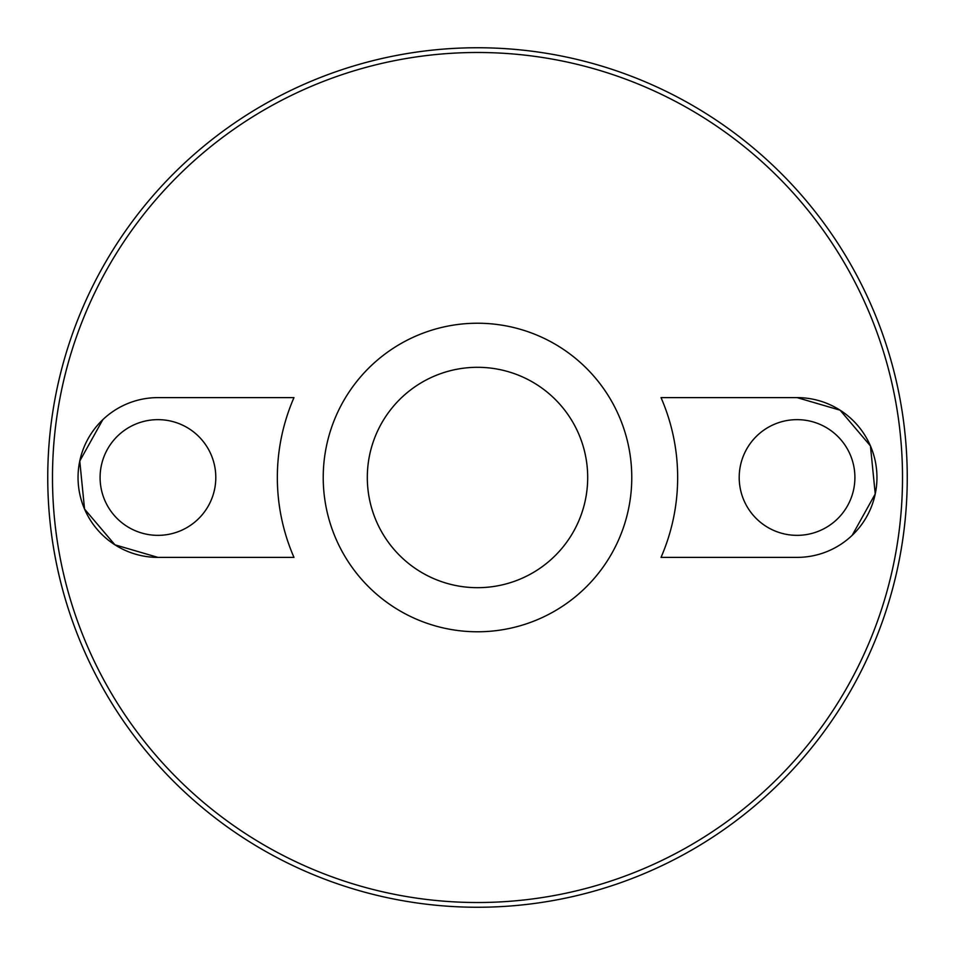 <?xml version="1.0" encoding="UTF-8"?>
<svg xmlns="http://www.w3.org/2000/svg" width="955" height="955" viewBox="0 0 955 955"><rect width="100%" height="100%" fill="white"/><g stroke="black" fill="none" stroke-linecap="round" stroke-linejoin="round"><path stroke-width="1.43" d="M477.5 367.305A110.195 110.195 0 0 1 572.928 532.592A110.195 110.195 0 0 1 382.072 532.592A110.195 110.195 0 0 1 477.5 367.305M383.838 535.552A110.195 110.195 0 0 1 383.838 419.448M571.162 419.448A110.195 110.195 0 0 1 571.162 535.552M477.5 323.232A154.268 154.268 0 0 1 611.105 554.64A154.268 154.268 0 0 1 343.896 554.64A154.268 154.268 0 0 1 477.5 323.232M477.5 52.489A425.011 425.011 0 0 1 845.569 690.011A425.011 425.011 0 0 1 109.431 690.011A425.011 425.011 0 0 1 477.5 52.489M293.973 557.386A200.156 200.156 0 0 1 293.973 397.614L157.945 397.614A79.886 79.886 0 0 0 78.047 477.5A79.886 79.886 0 0 0 157.945 557.386L293.973 557.386M102.818 419.675L79.766 461.05L84.553 509.075L114.91 544.816L157.945 557.386M661.027 397.614A200.156 200.156 0 0 1 661.027 557.386L797.055 557.386A79.886 79.886 0 0 0 876.953 477.5A79.886 79.886 0 0 0 797.055 397.614L661.027 397.614M852.182 535.325L875.234 493.95L870.447 445.925L840.09 410.184L797.055 397.614M477.5 47.75A429.75 429.75 0 0 1 849.675 692.375A429.75 429.75 0 0 1 105.325 692.375A429.75 429.75 0 0 1 477.5 47.75M797.055 535.349A57.849 57.849 0 0 0 847.157 448.575A57.849 57.849 0 0 0 746.953 448.575A57.849 57.849 0 0 0 797.055 535.349M157.945 535.349A57.849 57.849 0 0 0 208.047 448.575A57.849 57.849 0 0 0 107.843 448.575A57.849 57.849 0 0 0 157.945 535.349"/></g></svg>

